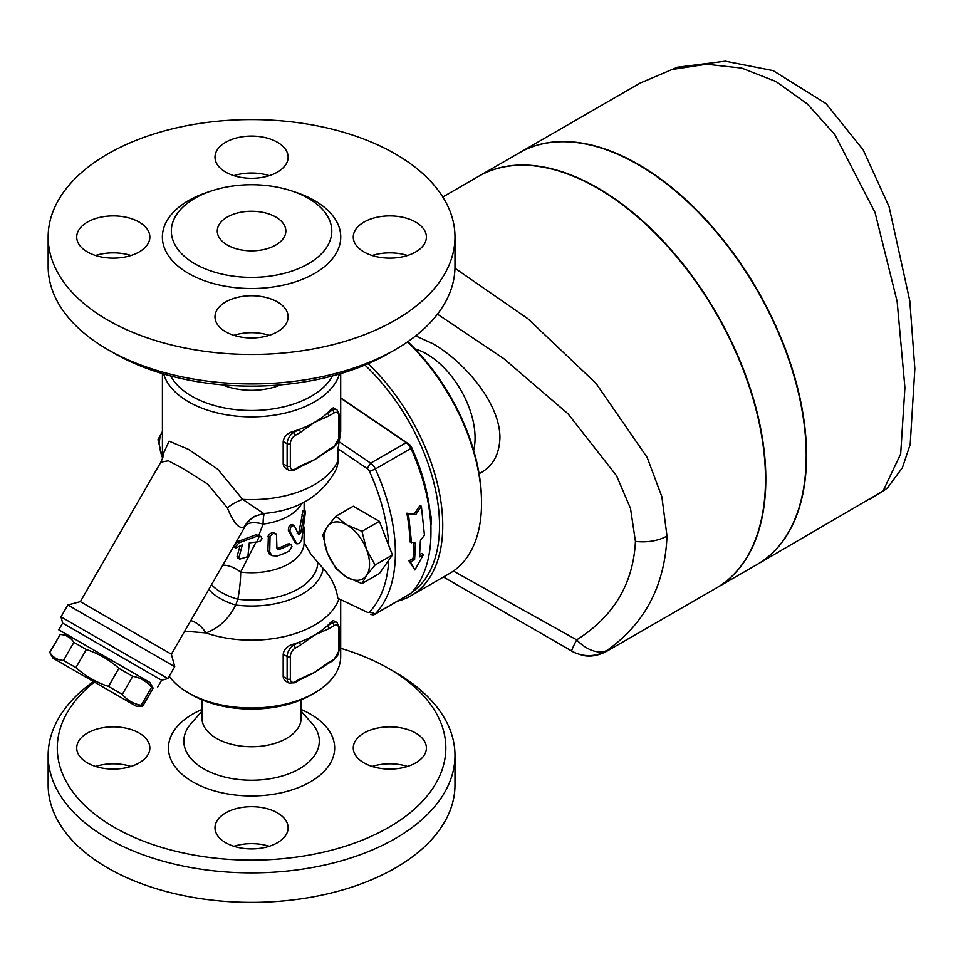 <?xml version="1.0" encoding="UTF-8"?>
<svg xmlns="http://www.w3.org/2000/svg" width="963" height="963" viewBox="0 0 963 963"><rect width="100%" height="100%" fill="white"/><g stroke="black" fill="none" stroke-linecap="round" stroke-linejoin="round"><path stroke-width="1.44" d="M277.416 842.733A36.57 21.114 180 0 1 237.572 847.308A36.57 21.114 180 0 1 214.99 827.807A36.57 21.114 180 0 1 225.703 812.88A36.57 21.114 180 0 1 265.559 808.294A36.57 21.114 180 0 1 288.13 827.807A36.57 21.114 180 0 1 277.416 842.733M269.267 846.284A36.57 21.114 0 0 0 233.865 846.284M87.428 762.901A36.57 21.114 180 0 1 76.715 747.974A36.57 21.114 180 0 1 99.297 728.461A36.57 21.114 180 0 1 139.141 733.048A36.57 21.114 180 0 1 149.855 747.974A36.57 21.114 180 0 1 127.285 767.475A36.57 21.114 180 0 1 87.428 762.901M130.992 766.452A36.57 21.114 0 0 0 95.59 766.452M94.374 682.057A194.273 112.165 0 0 0 114.188 827.277A194.273 112.165 0 0 0 388.932 827.277A194.273 112.165 0 0 0 388.932 668.659A194.273 112.165 0 0 0 340.697 648.316M415.691 733.048A36.57 21.114 180 0 1 426.404 747.974A36.57 21.114 180 0 1 403.834 767.475A36.57 21.114 180 0 1 363.978 762.901A36.57 21.114 180 0 1 353.265 747.974A36.57 21.114 180 0 1 375.847 728.461A36.57 21.114 180 0 1 415.691 733.048M201.965 699.812L201.965 718.109A49.595 28.637 0 0 0 216.494 738.356A49.595 28.637 0 0 0 270.543 744.568A49.595 28.637 0 0 0 301.154 718.121L301.154 699.812M407.542 766.452A36.57 21.114 0 0 0 372.139 766.452M388.932 668.659L395.396 672.391A203.41 117.438 180 0 1 454.981 755.449A203.41 117.438 180 0 1 329.394 863.943A203.41 117.438 180 0 1 107.724 838.484A203.41 117.438 180 0 1 48.15 755.437L48.15 784.917A203.41 117.438 0 0 0 107.724 867.964A203.41 117.438 0 0 0 329.394 893.423A203.41 117.438 0 0 0 454.981 784.929L454.981 755.437M48.15 755.437A203.41 117.438 180 0 1 93.471 681.539M227.316 245.047A34.283 19.79 180 0 1 217.277 231.048A34.283 19.79 180 0 1 251.56 211.258A34.283 19.79 180 0 1 285.842 231.048A34.283 19.79 180 0 1 264.681 249.333A34.283 19.79 180 0 1 227.316 245.047M269.267 335.329A36.57 21.114 0 0 0 233.865 335.329M277.416 331.79A36.57 21.114 180 0 1 237.572 336.364A36.57 21.114 180 0 1 214.99 316.851A36.57 21.114 180 0 1 225.703 301.925A36.57 21.114 180 0 1 265.559 297.35A36.57 21.114 180 0 1 288.13 316.851A36.57 21.114 180 0 1 277.416 331.79M130.992 255.496A36.57 21.114 0 0 0 95.59 255.496M87.428 251.957A36.57 21.114 180 0 1 76.715 237.018A36.57 21.114 180 0 1 99.297 217.518A36.57 21.114 180 0 1 139.141 222.092A36.57 21.114 180 0 1 149.855 237.018A36.57 21.114 180 0 1 127.285 256.531A36.57 21.114 180 0 1 87.428 251.957M269.267 175.663A36.57 21.114 0 0 0 233.865 175.663M225.703 142.259A36.57 21.114 180 0 1 265.559 137.685A36.57 21.114 180 0 1 288.13 157.186A36.57 21.114 180 0 1 277.416 172.124A36.57 21.114 180 0 1 237.572 176.698A36.57 21.114 180 0 1 214.99 157.198A36.57 21.114 180 0 1 225.703 142.259M114.188 353.277L107.724 349.545L114.188 353.277A194.273 112.165 0 0 0 388.932 353.277L395.396 349.545A203.41 117.438 180 0 1 107.724 349.545L107.724 349.545A203.41 117.438 180 0 1 48.15 266.51L48.15 237.018A203.41 117.438 0 0 0 107.724 320.065A203.41 117.438 0 0 0 329.406 345.524A203.41 117.438 0 0 0 454.981 237.018A203.41 117.438 0 0 0 251.56 119.581A203.41 117.438 0 0 0 48.15 237.018M407.542 255.496A36.57 21.114 0 0 0 372.139 255.496M415.691 222.092A36.57 21.114 180 0 1 426.404 237.03A36.57 21.114 180 0 1 403.834 256.531A36.57 21.114 180 0 1 363.978 251.957A36.57 21.114 180 0 1 353.265 237.018A36.57 21.114 180 0 1 375.847 217.518A36.57 21.114 180 0 1 415.691 222.092M430.088 512.737A22.859 13.193 60 0 1 430.918 525.365M407.53 341.901A153.129 88.415 60 0 1 481.536 503.228A153.129 88.415 60 0 1 449.817 573.334L411.032 595.724A153.129 88.415 -120 0 0 368.131 363.701M397.635 601.129A153.129 88.415 -120 0 0 411.032 595.724M364.905 365.073A150.842 87.091 60 0 1 411.634 592.558M340.697 398.164L406.23 442.631A9.136 5.272 60 0 1 410.936 448.457A153.129 88.415 60 0 1 430.955 532.431A153.129 88.415 60 0 1 410.936 593.304A9.136 5.272 60 0 1 410.238 593.846L374.679 614.382A9.136 5.272 -120 0 0 375.377 613.828A153.129 88.415 -120 0 0 375.377 468.981A9.136 5.272 -120 0 0 370.671 463.155L339.157 441.776L340.697 431.496L340.697 373.632M430.955 532.431L430.955 528.699A148.555 85.767 -120 0 0 411.538 447.229A4.574 2.636 -120 0 0 409.179 444.316L340.697 397.863M194.839 263.802A80.218 46.32 0 0 0 287.54 272.445A80.218 46.32 0 0 0 330.947 224.367A80.218 46.32 0 0 0 308.292 198.306A80.218 46.32 0 0 0 226.305 187.087A80.218 46.32 0 0 0 172.184 224.367A80.218 46.32 0 0 0 194.839 263.802M454.981 237.018L454.981 266.51A203.41 117.438 180 0 1 395.396 349.545M280.666 384.863A49.595 28.637 180 0 1 222.465 384.863M411.538 542.747L408.444 513.676L415.739 514.687L421.373 506.213L424.466 535.284L420.446 540.363L419.447 556.915L423.479 554.58L414.909 569.976L410.551 562.043L414.596 559.708L415.595 543.168L409.913 541.856A153.129 88.415 -120 0 0 406.868 513.219L408.444 513.676M414.909 569.976L408.95 560.863L412.995 558.54A153.129 88.415 -120 0 0 413.982 543M412.995 558.54L414.596 559.708M408.95 560.863L410.551 562.043M419.699 554.664L421.878 553.4L423.479 554.58M406.868 513.219L414.15 514.158L419.796 505.744L421.373 506.213M414.15 514.158L415.739 514.687M256.856 541.94A54.855 31.671 0 0 0 257.603 541.904L260.13 541.206L262.08 538.678L260.949 536.632L257.675 535.97L239.053 542.759C235.49 546.671 234.767 548.26 236.91 547.49L242.339 544.841L238.944 557.445L239.727 559.13L247.888 556.638L249.297 542.891L256.856 541.94L259.372 536.03M239.053 542.759L237.283 541.736L233.804 546.936L235.586 547.971L236.91 547.49M237.283 541.736L255.761 534.862L258.782 535.38L263.104 524.101A27.421 12.05 28.6 0 0 245.409 525.846L241.207 533.273M239.727 559.13L237.777 557.998L237.067 556.349L240.052 545.804M269.712 551.883L271.915 555.627L276.923 556.048A54.855 31.671 0 0 0 289.369 550.908L291.933 546.575L291.259 544.793L289.369 544.938A54.855 31.671 180 0 1 279.017 549.416L277.549 549.343L276.923 548.212L276.465 534.152L273.528 533.466L270.061 536.006L269.712 551.883L267.907 550.836L268.412 534.706L272.457 532.37L275.851 533.658M271.915 555.627L269.195 553.881L267.907 550.836M276.959 548.537L277.332 548.441A52.568 30.347 0 0 0 287.756 544.011L289.586 543.818M294.377 525.918C291.572 525.196 290.104 527.002 289.959 531.359L296.869 543.902L299.349 543.481L301.756 539.581L305.488 511.209L304.152 514.049L300.745 532.599L298.699 534.766L294.377 525.918L292.307 524.498M297.025 533.803L299.036 531.612L303.092 510.498L305.464 511.197M295.4 543.06L288.346 530.432C288.491 526.075 289.959 524.257 292.752 524.979M184.679 631.174L205.938 632.932C218.902 628.141 228.833 618.836 235.742 605.029L237.825 599.215A27.421 4.646 97 0 0 240.666 572.082A27.421 15.42 45.7 0 0 222.778 565.197M361.992 583.59L346.909 577.222L335.87 568.507L327.324 552.846A31.996 18.478 -120 0 0 346.909 577.222A31.996 18.478 -120 0 0 366.506 575.465L361.992 583.59L379.374 573.563L388.739 560.237A148.555 85.767 60 0 1 369.515 612.011A4.574 2.636 60 0 1 367.168 612.203L337.832 598.24C336.268 587.322 331.392 577.415 323.219 568.519L310.748 554.062L304.127 542.398A52.568 30.347 180 0 1 240.666 572.082L256.062 541.988M327.324 526.713A31.996 18.478 -120 0 0 327.324 552.846L322.81 534.838L327.324 526.713L335.87 516.264L346.909 524.967A31.996 18.478 -120 0 0 327.324 526.713M375.064 565.016L366.506 575.465A31.996 18.478 -120 0 0 366.506 549.343L375.064 565.016L392.435 554.977L379.374 521.308L361.992 531.347L366.506 549.343A31.996 18.478 -120 0 0 346.909 524.967L361.992 531.347M388.739 560.237L392.435 554.977M335.87 516.264L353.24 506.225L379.374 521.308M241.232 533.225L171.378 654.214L80.338 601.646L160.857 462.168L168.381 460.783L182.85 468.512L207.731 484.112L227.328 507.85C233.708 523.33 239.39 529.638 244.373 526.785A27.421 26.531 -117.9 0 1 255.051 516.132L263.718 513.532C298.193 510.546 322.473 495.596 336.569 468.668L337.857 463.456L337.989 448.782L367.168 468.572A4.574 2.636 60 0 1 369.515 471.485A148.555 85.767 60 0 1 388.739 545.455M162.422 431.617A31.996 18.478 -120 0 0 162.47 457.678L157.968 439.67L162.47 431.544M292.138 644.5L293.583 645.33A9.136 5.272 120 0 0 287.118 656.525L287.118 678.927A9.136 5.272 120 0 0 289.008 683.104L285.686 681.178L283.676 678.927L283.182 676.845L283.182 654.262C283.929 649.556 286.914 646.293 292.138 644.5A89.138 51.46 0 0 0 298.795 642.321L293.583 645.33A2.287 1.324 60 0 1 295.196 648.135L300.408 645.126A2.287 1.324 -120 0 0 298.795 642.321A89.138 51.46 0 0 0 314.588 635.074A89.138 51.46 0 0 0 327.155 625.95A2.287 1.324 60 0 1 328.768 628.755L333.98 625.745A2.287 1.324 -120 0 0 332.367 622.941L327.155 625.95A89.138 51.46 0 0 0 330.923 622.11L333.27 620.545L336.942 622.483A9.136 5.272 120 0 0 332.367 622.941L330.923 622.11M295.196 681.72A2.287 1.324 -120 0 1 294.726 682.767L299.938 679.758A2.287 1.324 -120 0 0 300.408 678.71L295.196 681.72A6.861 3.96 -60 0 1 290.344 678.927L290.344 656.525A6.861 3.96 -60 0 1 295.196 648.135M300.408 645.126L314.588 635.074L328.768 628.755M333.98 625.745A6.861 3.96 -60 0 1 338.832 628.538L338.832 650.928A6.861 3.96 -60 0 1 333.98 659.33L328.768 662.339A2.287 1.324 60 0 1 328.299 663.387L321.353 668.009A89.138 51.46 180 0 1 314.588 672.391A89.138 51.46 180 0 1 305.704 676.881L299.938 679.758M328.768 662.339L314.588 672.391L300.408 678.71M295.196 435.396A2.287 1.324 -120 0 0 293.583 432.592A9.136 5.272 120 0 0 287.118 443.787A2.287 1.324 0 0 0 290.344 443.787A6.861 3.96 -60 0 1 295.196 435.396L300.408 432.387A2.287 1.324 -120 0 0 298.795 429.582A89.138 51.46 0 0 0 314.588 422.336A89.138 51.46 0 0 0 327.155 413.211A2.287 1.324 60 0 1 328.768 416.004L333.98 412.995A2.287 1.324 -120 0 0 332.367 410.202L327.155 413.211A89.138 51.46 0 0 0 330.923 409.371L333.27 407.806L336.942 409.744A9.136 5.272 120 0 0 332.367 410.202L330.923 409.371M295.196 468.981A2.287 1.324 -120 0 1 294.726 470.028L299.938 467.019A2.287 1.324 -120 0 0 300.408 465.972L295.196 468.981A6.861 3.96 -60 0 1 290.344 466.188L290.344 443.787M328.299 450.648L333.511 447.639A2.287 1.324 -120 0 0 333.98 446.591L328.768 449.601A2.287 1.324 60 0 1 328.299 450.648L321.353 455.27A89.138 51.46 180 0 1 314.588 459.652A89.138 51.46 180 0 1 305.716 464.142L299.938 467.019M328.768 449.601L314.588 459.652L300.408 465.972M283.182 441.523L287.118 443.787L287.118 466.188A9.136 5.272 120 0 0 289.008 470.365L285.686 468.439L283.676 466.188L283.182 464.106L283.182 441.523C283.929 436.805 286.914 433.555 292.138 431.761A89.138 51.46 0 0 0 298.795 429.582L293.583 432.592L292.138 431.761M52.977 658.162L49.799 652.517C53.037 657.452 57.599 660.088 63.486 660.425L75.921 667.6C85.442 676.158 96.3 682.43 108.482 686.402L122.313 694.383C127.272 700.306 133.568 703.941 141.188 705.277L142.705 706.156L136.108 706.156L52.977 658.162L136.108 706.156M62.667 623.109L60.994 616.862L167.875 678.578L161.628 680.251L62.667 623.109L58.779 629.838L149.831 682.406L153.129 688.124L151.6 687.245C146.641 681.31 140.345 677.675 132.725 676.339L118.894 668.358C109.373 659.799 98.515 653.528 86.333 649.556L73.898 642.381C70.672 637.446 66.11 634.822 60.224 634.485L49.679 652.445M60.224 634.485L49.799 652.517M73.898 642.381L63.486 660.425M263.718 513.532L242.652 499.364L217.686 469.198L188.519 449.384L169.115 441.15L162.843 454.729L162.422 448.156A89.138 51.46 180 0 0 162.879 453.308A27.421 24.183 5.5 0 1 162.928 457.052M473.676 450.431A68.566 39.591 -120 0 0 426.585 353.939A68.566 39.591 -120 0 0 415.053 348.895M757.315 564.354A237.692 137.24 60 0 0 793.741 373.885A237.692 137.24 60 0 0 638.457 164.432A237.692 137.24 60 0 0 519.611 152.66L640.058 83.119L672.102 69.505L706.505 64.244L741.727 68.12L775.997 81.53L807.403 104.028L834.789 134.519L875.018 212.438L897.131 301.479L904.907 387.668L900.67 453.958L883.047 491.034A34.283 32.345 -132.2 0 0 887.742 487.531L887.742 487.531A34.283 34.283 0 0 1 883.625 490.733A34.283 10.316 -123.5 0 1 883.613 490.733A34.283 10.316 -123.5 0 1 883.047 491.034L757.303 564.366M716.424 587.972A237.692 137.24 -120 0 0 716.58 587.875A237.692 137.24 -120 0 0 753.018 397.406A237.692 137.24 -120 0 0 597.734 187.941A237.692 137.24 -120 0 0 478.888 176.169A237.692 137.24 -120 0 0 478.731 176.265M716.58 587.875L756.99 564.547A237.692 137.24 -120 0 0 793.416 374.077A237.692 137.24 -120 0 0 638.144 164.625A237.692 137.24 -120 0 0 519.286 152.852L478.888 176.169M606.606 651.373L607.268 650.254A34.283 34.211 120 0 1 571.769 651.06L443.474 576.993L571.769 651.06A34.283 1.77 -60 0 1 576.681 639.865L453.404 571.059M606.534 651.409L606.594 651.373C597.626 655.887 589.452 657.151 582.061 655.165C570.842 651.409 577.932 654.371 559.527 643.994M454.957 268.244L527.868 318.705L596.013 383.358L647.148 457.437L661.846 496.679L666.998 536.018C664.976 585.263 645.054 623.338 607.268 650.254A34.283 21.246 -125.1 0 1 576.681 639.865C613.744 616.476 633.329 583.65 635.424 541.375L630.512 508.452L616.537 475.734L568.026 413.813L503.854 358.693L437.479 314.167M442.799 197.006L478.563 176.361A237.692 137.24 60 0 1 597.409 188.134A237.692 137.24 60 0 1 752.693 397.599A237.692 137.24 60 0 1 716.255 588.068L606.594 651.373M481.536 503.228L481.536 501.362A150.842 87.091 -120 0 0 407.843 341.684M415.679 335.894L432.568 343.574C462.613 360.427 500.158 402.137 499.929 437.912C499.267 455.186 492.322 467.103 479.08 473.664M244.373 526.785L245.409 525.846A27.421 27.024 -132.6 0 1 250.561 519.37L255.051 516.144M367.168 612.203L337.832 598.24M227.328 507.85A27.421 13.121 149.2 0 1 242.652 499.364A89.138 51.46 180 0 0 337.989 460.735M162.843 454.729L162.879 457.509A27.421 24.183 5.5 0 0 162.891 457.461L160.869 462.168M317.826 562.717A66.278 38.267 180 0 1 237.825 599.215A27.421 10.196 20.8 0 1 211.559 584.625M323.219 568.519A71.996 41.565 180 0 1 235.742 605.029A27.421 10.063 21.8 0 1 208.875 589.272M338.904 598.998A89.138 51.46 180 0 1 205.938 632.932A27.421 18.742 68.8 0 0 190.782 620.617M60.994 616.862L67.843 604.993L145.858 650.025L174.724 666.697L167.875 678.578M337.989 448.782L339.157 441.776M163.674 374.005A89.138 51.46 0 0 0 251.56 416.871A89.138 51.46 0 0 0 339.445 374.005M332.428 375.955A84.563 48.824 180 0 1 251.56 410.503A84.563 48.824 180 0 1 170.692 375.955M188.531 692.915L191.769 694.78A84.563 48.824 0 0 0 311.362 694.78L314.588 692.915A89.138 51.46 180 0 1 188.531 692.915A89.138 51.46 180 0 1 169.223 676.243M340.697 599.949L340.697 656.537A89.138 51.46 180 0 1 314.588 692.915M370.671 614.225A9.136 5.272 -120 0 0 374.679 614.382M58.779 629.838L149.831 682.406M151.6 687.245L141.188 705.277M132.725 676.339L122.313 694.383M118.894 668.358L108.482 686.402M86.333 649.556L75.921 667.6M201.965 709.466A83.107 47.981 0 0 0 192.793 781.908A83.107 47.981 0 0 0 314.456 779.332A83.107 47.981 0 0 0 301.154 709.466M301.154 711.224L311.88 723.321A67.735 39.11 180 0 1 291.416 772.747A67.735 39.11 180 0 1 203.662 768.775A67.735 39.11 180 0 1 191.264 723.309L201.965 711.224M367.168 468.572L370.671 463.155L406.23 442.631L409.179 444.316M209.284 191.685A89.174 51.484 0 0 0 177.517 265.716A89.174 51.484 0 0 0 308.208 276.79A89.174 51.484 0 0 0 314.624 200.617A89.174 51.484 0 0 0 293.835 191.685M257.675 535.97L255.761 534.862M238.944 557.445L237.067 556.349M269.712 537.318L267.907 536.283M289.369 544.938L287.756 544.011M279.017 549.416L277.332 548.441M300.745 532.599L299.036 531.612M303.778 515.819L301.961 514.76M296.171 543.048L294.534 542.097M289.959 531.359L288.346 530.432M283.182 654.262L287.118 656.525A2.287 1.324 0 0 0 290.344 656.525M283.182 676.652L287.118 678.927A2.287 1.324 0 0 0 290.344 678.927M338.832 628.538A2.287 1.324 0 0 0 339.506 627.611L336.942 622.483M338.832 650.928A2.287 1.324 0 0 0 339.506 650.001L339.506 627.611M333.98 659.33A2.287 1.324 60 0 1 333.511 660.377L339.506 650.001M283.182 463.913L287.118 466.188A2.287 1.324 0 0 0 290.344 466.188M300.408 432.387L314.588 422.336L328.768 416.004M333.98 412.995A6.861 3.96 -60 0 1 338.832 415.799A2.287 1.324 0 0 0 339.506 414.86L336.942 409.744M338.832 415.799L338.832 438.189A2.287 1.324 0 0 0 339.506 437.262L339.506 414.86M338.832 438.189A6.861 3.96 -60 0 1 333.98 446.591M666.998 536.018A34.283 19.79 180 0 1 635.424 541.375M410.936 593.304L375.377 613.828L369.515 612.011M369.515 471.485L375.377 468.981L410.936 448.457L411.538 447.229M301.913 503.204A52.568 30.347 180 0 1 263.104 524.101A27.421 4.923 82.6 0 1 264.44 513.46M260.804 536.547L258.806 535.38M291.199 544.757L289.574 543.83M296.977 543.975L295.34 543.024M294.726 682.767L289.008 683.104M333.511 660.377L328.299 663.387M294.726 470.028L289.008 470.365M333.511 447.639L339.506 437.262M66.688 634.412L60.091 634.412M883.577 490.769L869.24 499.725M887.742 487.531L902.379 467.741L910.179 444.461L914.85 368.66L909.794 300.865L889.042 206.6L863.209 149.939L826.073 103.631L773.145 70.648L725.308 61.199L677.446 67.229L640.07 83.119M304.043 542.181L304.127 527.026M304.127 502.084L304.127 510.426M80.338 601.646L67.843 604.993M171.378 654.214L174.724 666.697M162.422 373.632L162.422 448.156M161.628 680.251L157.739 686.98M153.129 688.124L142.705 706.156"/></g></svg>
